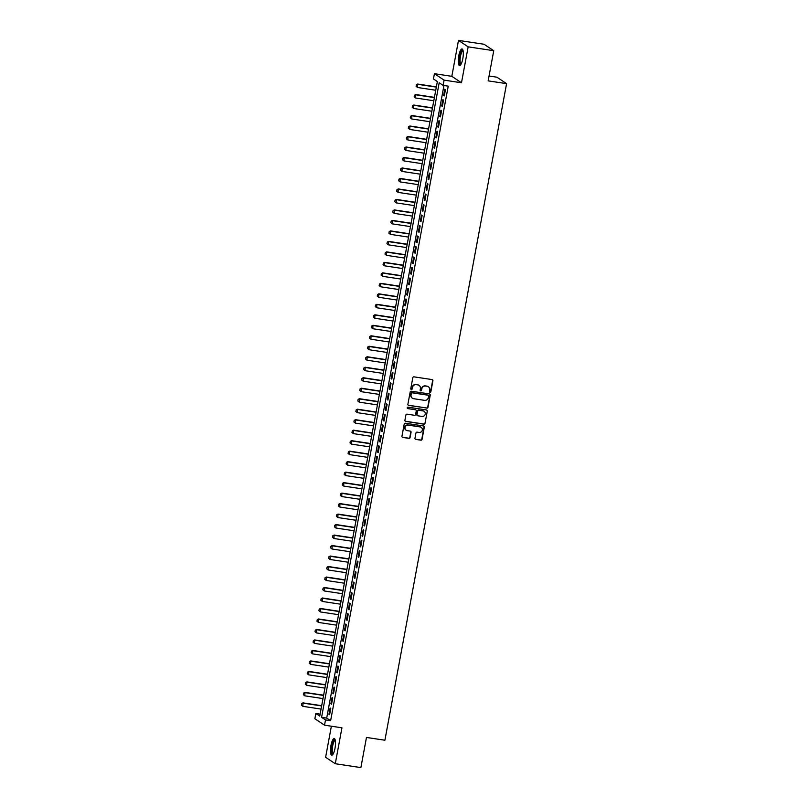 <?xml version="1.0" encoding="UTF-8"?>
<svg xmlns="http://www.w3.org/2000/svg" width="808" height="808" viewBox="0 0 808 808"><rect width="100%" height="100%" fill="white"/><g stroke="black" fill="none" stroke-linecap="round" stroke-linejoin="round"><path stroke-width="1.21" d="M430.038 392.314A0.737 0.707 123.7 0 0 430.876 391.698L432.906 380.76A1.05 1.01 123.7 0 0 432.088 379.578L414.009 376.851A1.05 1.01 123.7 0 0 412.807 377.73L410.777 388.668A0.737 0.707 123.7 0 0 411.353 389.496A0.737 0.707 123.7 0 0 412.191 388.88L412.454 387.466A3.373 3.232 123.7 0 1 416.282 384.648L417.786 384.881A3.373 3.232 123.7 0 1 420.392 388.658L420.13 390.072A0.737 0.707 123.7 0 0 420.695 390.9A0.737 0.707 123.7 0 0 421.534 390.294L421.796 388.87A3.373 3.232 123.7 0 1 425.624 386.062L427.129 386.295A3.373 3.232 123.7 0 1 429.735 390.072L429.472 391.486A0.737 0.707 123.7 0 0 430.038 392.314M429.644 392.112A0.737 0.707 123.7 0 0 430.614 391.526L432.644 380.588A1.05 1.01 123.7 0 0 432.351 379.659M410.959 389.284A0.737 0.707 123.7 0 0 411.929 388.699L412.454 387.466M420.301 390.698A0.737 0.707 123.7 0 0 421.271 390.113L421.796 388.87M335.017 748.238A8.383 2.232 -81.4 0 0 334.229 738.593A8.383 2.232 -81.4 0 0 330.937 745.521A8.383 2.232 -81.4 0 0 331.724 755.167A8.383 2.232 -81.4 0 0 335.017 748.238M462.822 58.61A8.383 2.232 -81.4 0 0 462.035 48.965A8.383 2.232 -81.4 0 0 458.752 55.893A8.383 2.232 -81.4 0 0 459.54 65.539A8.383 2.232 -81.4 0 0 462.822 58.61M414.979 438.219A1.05 1.01 123.7 0 0 415.787 439.401L420.867 440.168A1.05 1.01 123.7 0 0 422.059 439.289L424.311 427.139A1.05 1.01 123.7 0 0 423.493 425.957L405.404 423.23A1.05 1.01 123.7 0 0 404.212 424.109L401.96 436.259A1.05 1.01 123.7 0 0 402.778 437.431L408.909 438.36A1.05 1.01 123.7 0 0 410.1 437.481L411.06 432.29A1.05 1.01 123.7 0 0 410.252 431.108L407.212 430.644A2.818 2.697 123.7 0 1 405.202 426.917A2.818 2.697 123.7 0 1 408.232 425.139L420.14 426.937A2.818 2.697 123.7 0 1 422.15 430.664A2.818 2.697 123.7 0 1 419.12 432.442L417.13 432.149A1.05 1.01 123.7 0 0 415.938 433.017L414.979 438.219M325.513 719.938L324.533 725.18L314.868 718.736L315.837 713.494L319.756 716.11L437.36 81.547L433.441 78.942L434.411 73.69L444.087 80.133L443.117 85.375L439.199 82.77L321.584 717.322L325.513 719.938L330.624 720.706L448.238 86.153L443.117 85.375M493.749 50.712L468.155 46.844L458.479 40.4L484.073 44.268L493.749 50.712L488.153 80.861L506.586 83.648L384.901 740.229L366.468 737.441L360.883 767.6L335.28 763.732L341.946 727.806L324.533 725.18M458.479 40.4L451.824 76.326L461.489 82.77L468.155 46.844M461.489 82.77L444.087 80.133M426.796 408.151A1.05 1.01 123.7 0 0 427.998 407.272L430.25 395.122A1.05 1.01 123.7 0 0 429.432 393.94L411.343 391.213A1.05 1.01 123.7 0 0 410.151 392.092L407.899 404.232A1.05 1.01 123.7 0 0 408.707 405.414L426.533 407.979A1.05 1.01 123.7 0 0 427.735 407.101L429.987 394.95A1.05 1.01 123.7 0 0 429.684 394.021M427.281 411.131L425.028 423.281A1.05 1.01 123.7 0 1 423.826 424.16L405.737 421.423A1.05 1.01 123.7 0 1 404.929 420.241L405.889 415.049A1.05 1.01 123.7 0 1 407.091 414.171L414.423 415.282A1.05 1.01 123.7 0 0 415.615 414.403L416.261 410.949A1.05 1.01 123.7 0 0 415.443 409.767L407.808 408.616A0.737 0.707 123.7 0 1 407.283 407.636A0.737 0.707 123.7 0 1 408.07 407.171L426.462 409.949A1.05 1.01 123.7 0 1 427.281 411.131L425.028 423.281M331.371 726.21L325.614 757.288L335.28 763.732M444.299 95.9L445.461 89.607L444.814 89.173L443.642 95.465L444.299 95.9M442.36 106.393L443.521 100.101L442.865 99.667L441.703 105.959L442.36 106.393M440.411 116.877L441.582 110.585L440.926 110.151L439.754 116.443L440.411 116.877M438.471 127.371L439.633 121.079L438.976 120.645L437.815 126.937L438.471 127.371M436.522 137.855L437.694 131.563L437.037 131.128L435.865 137.421L436.522 137.855M434.583 148.349L435.744 142.056L435.088 141.622L433.926 147.915L434.583 148.349M432.634 158.833L433.805 152.54L433.149 152.106L431.977 158.398L432.634 158.833M430.694 169.327L431.856 163.034L431.199 162.6L430.038 168.892L430.694 169.327M428.745 179.81L429.917 173.518L429.26 173.084L428.099 179.376L428.745 179.81M426.806 190.304L427.967 184.012L427.321 183.567L426.149 189.87L426.806 190.304M424.856 200.788L426.028 194.496L425.372 194.061L424.21 200.354L424.856 200.788M422.917 211.282L424.079 204.99L423.432 204.545L422.261 210.838L422.917 211.282M420.968 221.766L422.14 215.473L421.483 215.039L420.322 221.331L420.968 221.766M419.029 232.26L420.19 225.957L419.544 225.523L418.372 231.815L419.029 232.26M417.079 242.743L418.251 236.451L417.595 236.017L416.433 242.309L417.079 242.743M415.14 253.227L416.302 246.935L415.655 246.501L414.484 252.793L415.14 253.227M413.201 263.721L414.363 257.429L413.706 256.995L412.545 263.287L413.201 263.721M411.252 274.205L412.423 267.913L411.767 267.478L410.595 273.771L411.252 274.205M409.313 284.699L410.474 278.406L409.818 277.972L408.656 284.264L409.313 284.699M407.363 295.183L408.535 288.89L407.878 288.456L406.707 294.748L407.363 295.183M405.424 305.676L406.586 299.384L405.929 298.95L404.768 305.242L405.424 305.676M403.475 316.16L404.646 309.868L403.99 309.434L402.818 315.726L403.475 316.16M401.536 326.654L402.697 320.362L402.041 319.928L400.879 326.22L401.536 326.654M399.586 337.138L400.758 330.846L400.101 330.411L398.94 336.704L399.586 337.138M397.647 347.632L398.809 341.34L398.162 340.895L396.991 347.198L397.647 347.632M395.698 358.116L396.869 351.823L396.213 351.389L395.051 357.681L395.698 358.116M393.759 368.61L394.92 362.317L394.274 361.873L393.102 368.175L393.759 368.61M391.809 379.093L392.981 372.801L392.324 372.367L391.163 378.659L391.809 379.093M389.87 389.587L391.032 383.285L390.385 382.851L389.214 389.143L389.87 389.587M387.921 400.071L389.092 393.779L388.436 393.344L387.274 399.637L387.921 400.071M385.982 410.555L387.143 404.263L386.497 403.828L385.325 410.121L385.982 410.555M384.032 421.049L385.204 414.756L384.547 414.322L383.386 420.614L384.032 421.049M382.093 431.533L383.255 425.24L382.608 424.806L381.437 431.098L382.093 431.533M380.154 442.026L381.315 435.734L380.659 435.3L379.497 441.592L380.154 442.026M378.205 452.51L379.376 446.218L378.72 445.784L377.548 452.076L378.205 452.51M376.265 463.004L377.427 456.712L376.77 456.278L375.609 462.57L376.265 463.004M374.316 473.488L375.488 467.196L374.831 466.761L373.66 473.054L374.316 473.488M372.377 483.982L373.538 477.69L372.882 477.255L371.72 483.548L372.377 483.982M370.428 494.466L371.599 488.173L370.943 487.739L369.771 494.031L370.428 494.466M368.488 504.96L369.65 498.667L368.993 498.233L367.832 504.525L368.488 504.96M366.539 515.443L367.711 509.151L367.054 508.717L365.893 515.009L366.539 515.443M364.6 525.937L365.761 519.645L365.115 519.201L363.943 525.503L364.6 525.937M362.651 536.421L363.822 530.129L363.166 529.695L362.004 535.987L362.651 536.421M360.711 546.915L361.873 540.613L361.226 540.178L360.055 546.471L360.711 546.915M358.762 557.399L359.934 551.106L359.277 550.672L358.116 556.965L358.762 557.399M356.823 567.893L357.984 561.59L357.338 561.156L356.166 567.448L356.823 567.893M354.874 578.376L356.045 572.084L355.389 571.65L354.227 577.942L354.874 578.376M352.934 588.86L354.096 582.568L353.45 582.134L352.278 588.426L352.934 588.86M350.995 599.354L352.157 593.062L351.5 592.628L350.339 598.92L350.995 599.354M349.046 609.838L350.218 603.546L349.561 603.111L348.389 609.404L349.046 609.838M347.107 620.332L348.268 614.04L347.612 613.605L346.45 619.898L347.107 620.332M345.157 630.816L346.329 624.523L345.673 624.089L344.501 630.381L345.157 630.816M343.218 641.31L344.38 635.017L343.723 634.583L342.562 640.875L343.218 641.31M341.269 651.793L342.441 645.501L341.784 645.067L340.612 651.359L341.269 651.793M339.33 662.287L340.491 655.995L339.835 655.561L338.673 661.853L339.33 662.287M337.38 672.771L338.552 666.479L337.896 666.045L336.734 672.337L337.38 672.771M335.441 683.265L336.603 676.973L335.956 676.528L334.785 682.831L335.441 683.265M333.492 693.749L334.663 687.457L334.007 687.022L332.846 693.315L333.492 693.749M331.553 704.243L332.714 697.95L332.068 697.506L330.896 703.798L331.553 704.243M443.946 85.507L326.705 718.1L330.624 720.706M330.119 708L328.957 714.292L329.603 714.726L330.775 708.434L330.119 708M506.586 83.648L496.91 77.204L489.052 76.023M320.12 714.141L315.837 713.494M451.824 76.326L434.411 73.69M326.705 718.1L321.584 717.322M443.642 95.465L444.36 95.576M441.703 105.959L442.42 106.06M439.754 116.443L440.471 116.554M437.815 126.937L438.532 127.038M435.865 137.421L436.583 137.532M433.926 147.915L434.643 148.016M431.977 158.398L432.694 158.509M430.038 168.892L430.755 168.993M428.099 179.376L428.806 179.487M426.149 189.87L426.866 189.971M424.21 200.354L424.917 200.465M422.261 210.838L422.978 210.949M420.322 221.331L421.029 221.442M418.372 231.815L419.089 231.926M416.433 242.309L417.14 242.42M414.484 252.793L415.201 252.904M412.545 263.287L413.262 263.398M410.595 273.771L411.312 273.882M408.656 284.264L409.373 284.365M406.707 294.748L407.424 294.859M404.768 305.242L405.485 305.343M402.818 315.726L403.535 315.837M400.879 326.22L401.596 326.321M398.94 336.704L399.647 336.815M396.991 347.198L397.708 347.299M395.051 357.681L395.758 357.793M393.102 368.175L393.819 368.276M391.163 378.659L391.87 378.77M389.214 389.143L389.931 389.254M387.274 399.637L387.981 399.748M385.325 410.121L386.042 410.232M383.386 420.614L384.093 420.726M381.437 431.098L382.154 431.209M379.497 441.592L380.214 441.693M377.548 452.076L378.265 452.187M375.609 462.57L376.326 462.671M373.66 473.054L374.377 473.165M371.72 483.548L372.438 483.649M369.771 494.031L370.488 494.142M367.832 504.525L368.549 504.626M365.893 515.009L366.6 515.12M363.943 525.503L364.661 525.604M362.004 535.987L362.711 536.098M360.055 546.471L360.772 546.582M358.116 556.965L358.823 557.076M356.166 567.448L356.884 567.559M354.227 577.942L354.934 578.053M352.278 588.426L352.995 588.537M350.339 598.92L351.056 599.021M348.389 609.404L349.106 609.515M346.45 619.898L347.167 619.999M344.501 630.381L345.218 630.492M342.562 640.875L343.279 640.976M340.612 651.359L341.329 651.47M338.673 661.853L339.39 661.954M336.734 672.337L337.441 672.448M334.785 682.831L335.502 682.932M332.846 693.315L333.553 693.426M330.896 703.798L331.613 703.909M328.957 714.292L329.664 714.403M428.26 386.699A3.373 3.232 123.7 0 0 426.866 386.123L427.129 386.295M421.534 388.699A3.373 3.232 123.7 0 1 425.361 385.891L426.866 386.123M418.908 385.285A3.373 3.232 123.7 0 0 417.524 384.709L417.786 384.881M412.191 387.284A3.373 3.232 123.7 0 1 416.019 384.477L417.524 384.709M408.191 405.172A1.05 1.01 123.7 0 0 408.444 405.242L426.533 407.979M428.624 396.041A0.737 0.707 123.7 0 0 428.058 395.213L412.181 392.819A0.737 0.707 123.7 0 0 411.343 393.435L411.07 394.93A3.373 3.232 123.7 0 0 413.676 398.708L424.523 400.344A3.373 3.232 123.7 0 0 428.351 397.536L428.624 396.041M412.282 398.132A3.373 3.232 123.7 0 1 410.807 394.748L411.08 393.264A0.737 0.707 123.7 0 1 411.918 392.648L427.796 395.041M405.222 421.18A1.05 1.01 123.7 0 0 405.485 421.251L423.574 423.988A1.05 1.01 123.7 0 0 424.766 423.109M415.696 409.848A1.05 1.01 123.7 0 0 415.181 409.595L407.808 408.616M422.039 416.423A2.818 2.697 123.7 0 0 424.109 411.322A2.818 2.697 123.7 0 0 423.059 410.919L418.857 410.282A1.05 1.01 123.7 0 0 417.665 411.161L417.029 414.615A1.05 1.01 123.7 0 0 417.837 415.797L422.039 416.423M423.978 411.242A2.818 2.697 123.7 0 0 422.796 410.747L423.059 410.919M417.322 415.544A1.05 1.01 123.7 0 1 416.766 414.433L417.403 410.989A1.05 1.01 123.7 0 1 418.594 410.111L422.796 410.747M427.018 410.959A1.05 1.01 123.7 0 0 426.715 410.03M421.059 427.26A2.818 2.697 123.7 0 0 419.877 426.765L420.14 426.937M406.03 430.149A2.818 2.697 123.7 0 1 407.969 424.957L419.877 426.765M402.253 437.189A1.05 1.01 123.7 0 0 402.515 437.259L408.646 438.189A1.05 1.01 123.7 0 0 409.838 437.31L410.807 432.108A1.05 1.01 123.7 0 0 410.504 431.179M415.272 439.148A1.05 1.01 123.7 0 0 415.524 439.229L420.604 439.996A1.05 1.01 123.7 0 0 421.796 439.118L424.049 426.967A1.05 1.01 123.7 0 0 423.756 426.038M436.381 86.87L417.675 84.052L417.564 87.506L435.754 90.254M416.181 86.385L417.564 87.506L416.11 86.335L416.474 84.82L416.11 86.335M436.33 87.112L418.15 84.365L416.474 84.82M416.393 84.769L417.675 84.052M460.883 64.489A7.252 1.939 98.6 0 1 459.843 56.206A7.252 1.939 98.6 0 1 463.014 50.379M463.115 50.813A6.717 1.788 -81.4 0 0 460.479 56.368A6.717 1.788 -81.4 0 0 461.105 64.095M462.459 49.207A8.322 2.222 -81.4 0 0 459.58 56.035A8.322 2.222 -81.4 0 0 460.005 65.438M333.068 754.106A7.252 1.939 98.6 0 1 331.654 748.764A7.252 1.939 98.6 0 1 334.047 740.28A7.252 1.939 98.6 0 1 335.199 739.997M335.3 740.441A6.717 1.788 -81.4 0 0 334.542 740.855A6.717 1.788 -81.4 0 0 332.371 748.117A6.717 1.788 -81.4 0 0 333.29 753.712M334.643 738.825A8.322 2.222 -81.4 0 0 334.088 739.29A8.322 2.222 -81.4 0 0 331.472 747.612A8.322 2.222 -81.4 0 0 332.199 755.056M434.431 97.364L415.736 94.536L415.625 98L433.805 100.748M414.241 96.879L415.625 98L414.161 96.829L414.534 95.304L414.161 96.829M434.391 97.596L416.201 94.849L414.534 95.304M414.454 95.253L415.736 94.536M432.492 107.848L413.787 105.03L413.676 108.484L431.866 111.231M412.292 107.363L413.676 108.484L412.221 107.312L412.514 105.737L412.221 107.312M432.442 108.09L414.262 105.343L412.585 105.797M412.514 105.737L413.787 105.03M430.543 118.342L411.848 115.514L411.737 118.978L429.917 121.725M410.353 117.857L411.737 118.978L410.272 117.806L410.565 116.231L410.272 117.806M430.502 118.574L412.312 115.827L410.646 116.281M410.565 116.231L411.848 115.514M428.604 128.826L409.898 125.998L409.787 129.462L427.977 132.209M408.404 128.341L409.787 129.462L408.333 128.29L408.626 126.715L408.333 128.29M428.563 129.068L410.373 126.321L408.696 126.775M408.626 126.715L409.898 125.998M426.654 139.319L407.959 136.491L407.848 139.956L426.028 142.703M406.464 138.835L407.848 139.956L406.384 138.784L406.757 137.259L406.384 138.784M426.614 139.552L408.424 136.804L406.757 137.259M406.676 137.208L407.959 136.491M424.715 149.803L406.01 146.975L405.899 150.439L424.089 153.187M404.525 149.318L405.899 150.439L404.444 149.268L404.737 147.692L404.444 149.268M424.675 150.036L406.485 147.288L404.808 147.743M404.737 147.692L406.01 146.975M422.766 160.297L404.071 157.469L403.96 160.923L422.14 163.681M402.576 159.812L403.96 160.923L402.495 159.762L402.869 158.237L402.495 159.762M422.725 160.529L404.545 157.782L402.869 158.237M402.788 158.186L404.071 157.469M420.827 170.781L402.121 167.953L402.01 171.417L420.2 174.164M400.637 170.296L402.01 171.417L400.556 170.246L400.849 168.67L400.556 170.246M420.786 171.013L402.596 168.266L400.919 168.721M400.849 168.67L402.121 167.953M418.887 181.275L400.182 178.447L400.071 181.901L418.251 184.648M398.687 180.79L400.071 181.901L398.607 180.729L398.98 179.214L398.607 180.729M418.837 181.507L400.657 178.76L398.98 179.214M398.899 179.164L400.182 178.447M416.938 191.759L398.243 188.931L398.122 192.395L416.312 195.142M396.748 191.274L398.122 192.395L396.667 191.223L397.041 189.698L396.667 191.223M416.898 191.991L398.708 189.244L397.041 189.698M396.96 189.648L398.243 188.931M414.999 202.242L396.294 199.424L396.183 202.879L414.373 205.626M394.799 201.768L396.183 202.879L394.718 201.707L395.092 200.192L394.718 201.707M414.948 202.485L396.768 199.738L395.092 200.192M395.011 200.142L396.294 199.424M413.05 212.736L394.354 209.908L394.233 213.373L412.423 216.12M392.86 212.252L394.233 213.373L392.779 212.201L393.072 210.625L392.779 212.201M413.009 212.969L394.819 210.221L393.153 210.676M393.072 210.625L394.354 209.908M411.11 223.22L392.405 220.402L392.294 223.856L410.484 226.604M390.91 222.745L392.294 223.856L390.83 222.685L391.203 221.17L390.83 222.685M411.06 223.463L392.88 220.715L391.203 221.17M391.123 221.119L392.405 220.402M409.161 233.714L390.466 230.886L390.355 234.35L408.535 237.097M388.971 233.229L390.355 234.35L388.89 233.179L389.264 231.654L388.89 233.179M409.121 233.946L390.931 231.199L389.264 231.654M389.183 231.603L390.466 230.886M407.222 244.198L388.517 241.38L388.406 244.834L406.596 247.581M387.022 243.713L388.406 244.834L386.951 243.662L387.315 242.148L386.951 243.662M407.171 244.44L388.991 241.693L387.315 242.148M387.234 242.097L388.517 241.38M405.273 254.692L386.577 251.864L386.466 255.328L404.646 258.075M385.083 254.207L386.466 255.328L385.002 254.156L385.376 252.631L385.002 254.156M405.232 254.924L387.042 252.177L385.376 252.631M385.295 252.581L386.577 251.864M403.333 265.175L384.628 262.358L384.517 265.812L402.707 268.559M383.133 264.691L384.517 265.812L383.063 264.64L383.346 263.065L383.063 264.64M403.283 265.418L385.103 262.671L383.426 263.125M383.346 263.065L384.628 262.358M401.384 275.669L382.689 272.841L382.578 276.306L400.758 279.053M381.194 275.185L382.578 276.306L381.113 275.134L381.406 273.559L381.113 275.134M401.344 275.902L383.154 273.154L381.487 273.609M381.406 273.559L382.689 272.841M399.445 286.153L380.74 283.335L380.629 286.789L398.819 289.537M379.245 285.668L380.629 286.789L379.174 285.618L379.467 284.042L379.174 285.618M399.404 286.396L381.214 283.648L379.538 284.103M379.467 284.042L380.74 283.335M397.496 296.647L378.8 293.819L378.689 297.283L396.869 300.031M377.306 296.162L378.689 297.283L377.225 296.112L377.599 294.587L377.225 296.112M397.455 296.879L379.265 294.132L377.599 294.587M377.518 294.536L378.8 293.819M395.556 307.131L376.851 304.303L376.74 307.767L394.93 310.514M375.366 306.646L376.74 307.767L375.286 306.596L375.579 305.02L375.286 306.596M395.516 307.373L377.326 304.616L375.649 305.081M375.579 305.02L376.851 304.303M393.607 317.625L374.912 314.797L374.801 318.251L392.981 321.008M373.417 317.14L374.801 318.251L373.336 317.089L373.629 315.514L373.336 317.089M393.567 317.857L375.387 315.11L373.71 315.564M373.629 315.514L374.912 314.797M391.668 328.109L372.963 325.281L372.852 328.745L391.042 331.492M371.478 327.624L372.852 328.745L371.397 327.573L371.69 325.998L371.397 327.573M391.627 328.341L373.437 325.594L371.761 326.048M371.69 325.998L372.963 325.281M389.719 338.603L371.024 335.774L370.912 339.229L389.092 341.976M369.529 338.118L370.912 339.229L369.448 338.067L369.822 336.542L369.448 338.067M389.678 338.835L371.498 336.088L369.822 336.542M369.741 336.492L371.024 335.774M387.779 349.086L369.084 346.258L368.963 349.723L387.153 352.47M367.589 348.601L368.963 349.723L367.509 348.551L367.802 346.975L367.509 348.551M387.739 349.319L369.549 346.571L367.872 347.026M367.802 346.975L369.084 346.258M385.84 359.58L367.135 356.752L367.024 360.206L385.204 362.954M365.64 359.095L367.024 360.206L365.559 359.035L365.933 357.52L365.559 359.035M385.79 359.812L367.61 357.065L365.933 357.52M365.852 357.469L367.135 356.752M383.891 370.064L365.196 367.236L365.075 370.7L383.265 373.447M363.701 369.579L365.075 370.7L363.62 369.529L363.913 367.953L363.62 369.529M383.851 370.296L365.66 367.549L363.994 368.004M363.913 367.953L365.196 367.236M381.952 380.548L363.246 377.73L363.135 381.184L381.326 383.931M361.752 380.073L363.135 381.184L361.671 380.012L362.045 378.498L361.671 380.012M381.901 380.79L363.721 378.043L362.045 378.498M361.964 378.447L363.246 377.73M380.002 391.042L361.307 388.214L361.196 391.678L379.376 394.425M359.812 390.557L361.196 391.678L359.732 390.506L360.105 388.981L359.732 390.506M379.962 391.274L361.772 388.527L360.105 388.981M360.025 388.931L361.307 388.214M378.063 401.526L359.358 398.708L359.247 402.162L377.437 404.909M357.863 401.041L359.247 402.162L357.793 400.99L358.156 399.475L357.793 400.99M378.013 401.768L359.833 399.021L358.156 399.475M358.075 399.425L359.358 398.708M376.114 412.019L357.419 409.191L357.308 412.656L375.488 415.403M355.924 411.535L357.308 412.656L355.843 411.484L356.217 409.959L355.843 411.484M376.074 412.252L357.883 409.505L356.217 409.959M356.136 409.909L357.419 409.191M374.175 422.503L355.469 419.685L355.358 423.139L373.549 425.887M353.975 422.018L355.358 423.139L353.904 421.968L354.187 420.392L353.904 421.968M374.124 422.746L355.944 419.998L354.268 420.453M354.187 420.392L355.469 419.685M372.225 432.997L353.53 430.169L353.419 433.633L371.599 436.381M352.036 432.512L353.419 433.633L351.955 432.462L352.328 430.937L351.955 432.462M372.185 433.229L353.995 430.482L352.328 430.937M352.248 430.886L353.53 430.169M370.286 443.481L351.581 440.663L351.47 444.117L369.66 446.864M350.086 442.996L351.47 444.117L350.016 442.946L350.308 441.37L350.016 442.946M370.236 443.723L352.056 440.976L350.379 441.431M350.308 441.37L351.581 440.663M368.337 453.975L349.642 451.147L349.531 454.611L367.711 457.358M348.147 453.49L349.531 454.611L348.066 453.44L348.44 451.914L348.066 453.44M368.296 454.207L350.106 451.46L348.44 451.914M348.359 451.864L349.642 451.147M366.398 464.459L347.692 461.631L347.581 465.095L365.772 467.842M346.198 463.974L347.581 465.095L346.127 463.923L346.42 462.348L346.127 463.923M366.357 464.701L348.167 461.944L346.491 462.408M346.42 462.348L347.692 461.631M364.448 474.952L345.753 472.125L345.642 475.579L363.822 478.336M344.259 474.468L345.642 475.579L344.178 474.417L344.471 472.842L344.178 474.417M364.408 475.185L346.228 472.438L344.551 472.892M344.471 472.842L345.753 472.125M362.509 485.436L343.804 482.608L343.693 486.073L361.883 488.82M342.319 484.951L343.693 486.073L342.239 484.901L342.531 483.325L342.239 484.901M362.469 485.669L344.279 482.921L342.602 483.376M342.531 483.325L343.804 482.608M360.56 495.93L341.865 493.102L341.754 496.556L359.934 499.304M340.37 495.445L341.754 496.556L340.289 495.395L340.663 493.87L340.289 495.395M360.519 496.163L342.339 493.415L340.663 493.87M340.582 493.819L341.865 493.102M358.621 506.414L339.916 503.586L339.804 507.05L357.995 509.798M338.431 505.929L339.804 507.05L338.35 505.879L338.643 504.303L338.35 505.879M358.58 506.646L340.39 503.899L338.714 504.354M338.643 504.303L339.916 503.586M356.681 516.908L337.976 514.08L337.865 517.534L356.045 520.281M336.481 516.423L337.865 517.534L336.401 516.362L336.774 514.847L336.401 516.362M356.631 517.14L338.451 514.393L336.774 514.847M336.694 514.797L337.976 514.08M354.732 527.392L336.037 524.564L335.916 528.028L354.106 530.775M334.542 526.907L335.916 528.028L334.462 526.856L334.835 525.331L334.462 526.856M354.692 527.624L336.502 524.877L334.835 525.331M334.754 525.281L336.037 524.564M352.793 537.875L334.088 535.058L333.977 538.512L352.167 541.259M332.593 537.401L333.977 538.512L332.512 537.34L332.886 535.825L332.512 537.34M352.743 538.118L334.562 535.371L332.886 535.825M332.805 535.775L334.088 535.058M350.844 548.369L332.149 545.541L332.027 549.006L350.218 551.753M330.654 547.885L332.027 549.006L330.573 547.834L330.947 546.309L330.573 547.834M350.803 548.602L332.613 545.855L330.947 546.309M330.866 546.259L332.149 545.541M348.904 558.853L330.199 556.035L330.088 559.49L348.278 562.237M328.704 558.379L330.088 559.49L328.624 558.318L328.997 556.803L328.624 558.318M348.854 559.096L330.674 556.348L328.997 556.803M328.917 556.752L330.199 556.035M346.955 569.347L328.26 566.519L328.149 569.983L346.329 572.731M326.765 568.862L328.149 569.983L326.685 568.812L327.058 567.287L326.685 568.812M346.915 569.579L328.725 566.832L327.058 567.287M326.977 567.236L328.26 566.519M345.016 579.831L326.311 577.013L326.2 580.467L344.39 583.214M324.816 579.346L326.2 580.467L324.745 579.296L325.109 577.781L324.745 579.296M344.966 580.073L326.786 577.326L325.109 577.781M325.028 577.73L326.311 577.013M343.067 590.325L324.372 587.497L324.261 590.961L342.441 593.708M322.877 589.84L324.261 590.961L322.796 589.79L323.089 588.214L322.796 589.79M343.026 590.557L324.836 587.81L323.17 588.264M323.089 588.214L324.372 587.497M341.127 600.809L322.422 597.991L322.311 601.445L340.501 604.192M320.928 600.324L322.311 601.445L320.857 600.273L321.14 598.698L320.857 600.273M341.077 601.051L322.897 598.304L321.22 598.758M321.14 598.698L322.422 597.991M339.178 611.303L320.483 608.475L320.372 611.939L338.552 614.686M318.988 610.818L320.372 611.939L318.908 610.767L319.2 609.192L318.908 610.767M339.138 611.535L320.948 608.788L319.281 609.242M319.2 609.192L320.483 608.475M337.239 621.786L318.534 618.958L318.423 622.423L336.613 625.17M317.039 621.302L318.423 622.423L316.968 621.251L317.261 619.675L316.968 621.251M337.199 622.029L319.009 619.281L317.332 619.736M317.261 619.675L318.534 618.958M335.29 632.28L316.595 629.452L316.484 632.916L334.663 635.664M315.1 631.795L316.484 632.916L315.019 631.745L315.312 630.169L315.019 631.745M335.249 632.513L317.059 629.765L315.393 630.22M315.312 630.169L316.595 629.452M333.351 642.764L314.645 639.936L314.534 643.4L332.724 646.148M313.161 642.279L314.534 643.4L313.08 642.229L313.373 640.653L313.08 642.229M333.31 642.996L315.12 640.249L313.443 640.704M313.373 640.653L314.645 639.936M331.401 653.258L312.706 650.43L312.595 653.884L330.775 656.641M311.211 652.773L312.595 653.884L311.131 652.723L311.504 651.197L311.131 652.723M331.361 653.49L313.181 650.743L311.504 651.197M311.423 651.147L312.706 650.43M329.462 663.742L310.757 660.914L310.646 664.378L328.836 667.125M309.272 663.257L310.646 664.378L309.191 663.206L309.484 661.631L309.191 663.206M329.422 663.974L311.231 661.227L309.555 661.681M309.484 661.631L310.757 660.914M327.513 674.236L308.818 671.408L308.707 674.862L326.886 677.609M307.323 673.751L308.707 674.862L307.242 673.69L307.616 672.175L307.242 673.69M327.472 674.468L309.292 671.721L307.616 672.175M307.535 672.125L308.818 671.408M325.574 684.719L306.878 681.891L306.757 685.356L324.947 688.103M305.384 684.235L306.757 685.356L305.303 684.184L305.596 682.609L305.303 684.184M325.533 684.952L307.343 682.205L305.666 682.659M305.596 682.609L306.878 681.891M323.634 695.203L304.929 692.385L304.818 695.84L322.998 698.587M303.434 694.729L304.818 695.84L303.354 694.668L303.727 693.153L303.354 694.668M323.584 695.446L305.404 692.698L303.727 693.153M303.646 693.102L304.929 692.385M321.685 705.697L302.99 702.869L302.869 706.333L321.059 709.081M301.495 705.212L302.869 706.333L301.414 705.162L301.788 703.637L301.414 705.162M321.645 705.929L303.454 703.182L301.788 703.637M301.707 703.586L302.99 702.869"/></g></svg>
